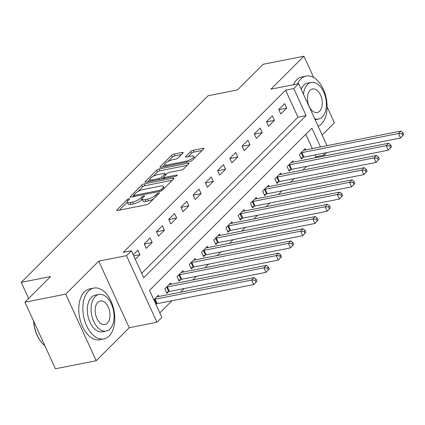 <?xml version="1.0" encoding="UTF-8"?>
<svg xmlns="http://www.w3.org/2000/svg" width="425" height="425" viewBox="0 0 425 425"><rect width="100%" height="100%" fill="white"/><g stroke="black" fill="none" stroke-linecap="round" stroke-linejoin="round"><path stroke-width="0.64" d="M128.998 198.757A1.424 0.425 -24.6 0 0 127.203 199.649L117.002 209.838A2.035 0.606 -24.6 0 0 116.753 210.37A2.035 0.606 -24.6 0 0 117.645 210.481L146.471 204.776A2.035 0.606 -24.6 0 0 149.032 203.495L159.232 193.306A1.424 0.425 -24.6 0 0 159.407 192.934A1.424 0.425 -24.6 0 0 158.785 192.86A1.424 0.425 -24.6 0 0 156.99 193.752L155.672 195.07A6.513 1.939 -24.6 0 1 147.475 199.155L145.074 199.628A6.513 1.939 -24.6 0 1 142.226 199.272A6.513 1.939 -24.6 0 1 143.018 197.577L144.341 196.254A1.424 0.425 -24.6 0 0 144.516 195.888A1.424 0.425 -24.6 0 0 143.889 195.808A1.424 0.425 -24.6 0 0 142.099 196.701L140.776 198.018A6.513 1.939 -24.6 0 1 132.579 202.103L130.178 202.576A6.513 1.939 -24.6 0 1 127.33 202.22A6.513 1.939 -24.6 0 1 128.127 200.526L129.444 199.203A1.424 0.425 -24.6 0 0 129.62 198.836A1.424 0.425 -24.6 0 0 128.998 198.757M182.883 153.08A2.035 0.606 -24.6 0 0 183.133 152.554A2.035 0.606 -24.6 0 0 182.24 152.442L174.154 154.041A2.035 0.606 -24.6 0 0 171.594 155.316L160.262 166.632A2.035 0.606 -24.6 0 0 160.012 167.163A2.035 0.606 -24.6 0 0 160.9 167.275L189.731 161.569A2.035 0.606 -24.6 0 0 192.291 160.294L203.623 148.978A2.035 0.606 -24.6 0 0 203.867 148.447A2.035 0.606 -24.6 0 0 202.98 148.336L193.21 150.269A2.035 0.606 -24.6 0 0 190.65 151.544L185.799 156.389A2.035 0.606 -24.6 0 0 185.55 156.915A2.035 0.606 -24.6 0 0 186.442 157.027L191.287 156.071A5.445 1.62 -24.6 0 1 193.667 156.368A5.445 1.62 -24.6 0 1 191.468 158.982A5.445 1.62 -24.6 0 1 186.15 161.202L167.168 164.958A5.445 1.62 -24.6 0 1 164.788 164.661A5.445 1.62 -24.6 0 1 166.988 162.047A5.445 1.62 -24.6 0 1 172.306 159.827L175.472 159.2A2.035 0.606 -24.6 0 0 178.032 157.925L182.883 153.08M141.679 273.286L297.967 117.188L285.605 90.196L293.765 88.581L298.658 83.693L327.032 145.674M24.937 302.202L65.726 294.121L96.215 360.713L55.425 368.788L24.937 302.202L50.617 276.553L21.25 282.365L208.101 95.747L237.469 89.935L263.149 64.287L303.939 56.212L270.922 89.186L298.658 83.693M96.215 360.713L129.232 327.739L98.743 261.147L65.726 294.121M98.743 261.147L126.48 255.659L131.373 250.771L143.73 277.769L306.127 115.573L293.765 88.581M285.605 90.196L123.213 252.386L131.373 250.771M144.288 183.866A2.035 0.606 -24.6 0 0 141.727 185.146L130.395 196.462A2.035 0.606 -24.6 0 0 130.146 196.993A2.035 0.606 -24.6 0 0 131.038 197.104L159.864 191.393A2.035 0.606 -24.6 0 0 162.424 190.118L173.756 178.803A2.035 0.606 -24.6 0 0 174.006 178.272A2.035 0.606 -24.6 0 0 173.118 178.16L144.288 183.866L145.111 185.667A2.035 0.606 -24.6 0 0 142.55 186.942L137.971 191.521M145.329 181.549L156.66 170.228A2.035 0.606 -24.6 0 1 159.221 168.953L188.047 163.248A2.035 0.606 -24.6 0 1 188.939 163.359A2.035 0.606 -24.6 0 1 188.689 163.891L183.839 168.73A2.035 0.606 -24.6 0 1 181.278 170.011L169.586 172.322A2.035 0.606 -24.6 0 0 167.025 173.597L163.811 176.811A2.035 0.606 -24.6 0 0 163.561 177.342A2.035 0.606 -24.6 0 0 164.448 177.453L176.619 175.042A1.424 0.425 -24.6 0 1 177.246 175.121A1.424 0.425 -24.6 0 1 176.667 175.807A1.424 0.425 -24.6 0 1 175.275 176.386L145.972 182.187A2.035 0.606 -24.6 0 1 145.079 182.075A2.035 0.606 -24.6 0 1 145.329 181.549L145.642 182.235M322.166 135.044L334.422 122.798L327.101 106.802M313.724 77.584L303.939 56.212M135.293 259.335L139.947 254.687L137.886 250.187L133.232 254.835M146.306 248.338L152.177 242.473L150.115 237.973L144.245 243.838L146.306 248.338M158.536 236.125L164.406 230.26L162.345 225.76L156.474 231.625L158.536 236.125M170.765 223.911L176.635 218.046L174.574 213.547L168.704 219.412L170.765 223.911M182.994 211.698L188.865 205.833L186.803 201.333L180.933 207.198L182.994 211.698M195.224 199.484L201.089 193.619L199.033 189.12L193.163 194.985L195.224 199.484M207.448 187.271L213.318 181.406L211.257 176.906L205.392 182.771L207.448 187.271M219.677 175.058L225.548 169.192L223.486 164.693L217.616 170.558L219.677 175.058M231.907 162.844L237.777 156.979L235.716 152.485L229.845 158.344L231.907 162.844M244.136 150.631L250.006 144.766L247.945 140.271L242.075 146.131L244.136 150.631M256.365 138.417L262.236 132.558L260.174 128.058L254.304 133.918L256.365 138.417M268.589 126.204L274.46 120.344L272.404 115.844L266.533 121.704L268.589 126.204M280.819 113.99L286.689 108.131L284.628 103.631L278.763 109.491L280.819 113.99M159.805 312.88L171.95 300.751M180.519 292.188L184.174 288.538M192.748 279.974L196.403 276.324M204.977 267.761L208.633 264.111M217.207 255.547L220.862 251.898M229.436 243.334L233.091 239.684M241.666 231.12L245.315 227.471M253.89 218.907L257.545 215.257M266.119 206.693L269.774 203.044M278.348 194.485L282.003 190.83M290.578 182.272L294.233 178.622M302.807 170.058L306.462 166.409M315.037 157.845L316.094 156.782L315.223 154.881M312.338 148.585L305.788 134.273M155.89 304.327L156.267 303.955M159.062 296.438L158.488 295.178L153.834 299.832M171.291 284.224L170.717 282.965L164.847 288.83L166.908 293.33L168.497 291.741M183.52 272.011L182.947 270.752L177.076 276.617L179.137 281.116L180.726 279.528M195.75 259.797L195.171 258.538L189.306 264.403L191.362 268.903L192.955 267.314M207.979 247.584L207.4 246.325L201.53 252.19L203.591 256.689L205.185 255.101M220.203 235.37L219.629 234.117L213.759 239.976L215.82 244.476L217.414 242.887M232.433 223.157L231.859 221.903L225.988 227.763L228.05 232.262L229.638 230.674M244.662 210.943L244.088 209.69L238.218 215.549L240.279 220.049L241.867 218.461M256.891 198.73L256.317 197.476L250.447 203.336L252.503 207.836L254.097 206.247M269.121 186.517L268.542 185.263L262.677 191.123L264.733 195.622L266.326 194.034M281.35 174.303L280.771 173.049L274.901 178.909L276.962 183.409L278.556 181.82M293.574 162.09L293 160.836L287.13 166.696L289.191 171.195L290.785 169.607M305.803 149.876L305.23 148.623L299.359 154.482L301.421 158.982L303.009 157.393M21.25 282.365L28.64 298.504M326.846 152.58L324.254 155.167L323.382 153.266M316.094 156.782L324.254 155.167M320.498 146.97L311.892 128.175L149.499 290.365L161.856 317.358L156.968 322.246L126.48 255.659M129.232 327.739L156.968 322.246M297.967 117.188L306.127 115.573M139.947 254.687L133.726 255.919M152.177 242.473L144.335 244.024M164.406 230.26L156.565 231.811M176.635 218.046L168.789 219.597M188.865 205.833L181.018 207.389M201.089 193.619L193.248 195.176M213.318 181.406L205.477 182.962M225.548 169.192L217.706 170.749M237.777 156.979L229.936 158.536M250.006 144.766L242.16 146.322M262.236 132.558L254.389 134.109M274.46 120.344L266.618 121.895M286.689 108.131L278.848 109.682M127.33 202.22L128.153 204.021A6.513 1.939 -24.6 0 0 131.001 204.377L130.178 202.576M142.205 199.219L141.599 199.819A6.513 1.939 -24.6 0 1 133.402 203.904L131.001 204.377M142.226 199.272L143.05 201.073A6.513 1.939 -24.6 0 0 145.897 201.429L145.074 199.628M153.611 198.921A6.513 1.939 -24.6 0 1 148.298 200.956L145.897 201.429M127.309 202.167L119.319 210.152M172.268 180.29L145.111 185.667M133.721 195.766L132.712 196.77M133.694 194.963A1.424 0.425 -24.6 0 0 133.519 195.335A1.424 0.425 -24.6 0 0 134.146 195.41L159.449 190.4A1.424 0.425 -24.6 0 0 161.24 189.508L162.632 188.116A6.513 1.939 -24.6 0 0 163.428 186.421A6.513 1.939 -24.6 0 0 160.581 186.065L143.283 189.486A6.513 1.939 -24.6 0 0 135.086 193.572L133.694 194.963M164.273 188.275A6.513 1.939 -24.6 0 0 164.252 188.222L163.428 186.421M147.645 181.857L149.94 179.562A5.445 1.62 -24.6 0 0 152.32 179.855L159.003 178.532A2.035 0.606 -24.6 0 0 161.569 177.257L164.783 174.043A2.035 0.606 -24.6 0 0 165.033 173.512A2.035 0.606 -24.6 0 0 164.14 173.4L157.457 174.723A5.445 1.62 -24.6 0 0 152.139 176.943A5.445 1.62 -24.6 0 0 149.94 179.557L150.716 181.252M153.17 176.338L157.484 172.029L156.66 170.228M187.197 165.378L160.044 170.754A2.035 0.606 -24.6 0 0 157.484 172.029M163.731 177.714L162.536 178.909M202.13 150.466L194.034 152.07A2.035 0.606 -24.6 0 0 191.473 153.345L188.116 156.697M181.39 154.572L174.978 155.842A2.035 0.606 -24.6 0 0 172.417 157.117L168.162 161.367M164.815 164.709L162.573 166.945M257.008 281.068L256.185 279.267L255.207 280.245L256.031 282.046L257.008 281.068L253.794 284.548L251.733 280.048L254.177 277.605L157.59 296.73A2.072 0.616 155.4 0 1 157.053 296.777L156.894 296.767M155.794 304.119L156.528 303.859A2.072 0.616 155.4 0 1 157.208 303.668L253.794 284.548L256.031 282.046M154.211 299.455L154.466 299.365A2.072 0.616 155.4 0 1 155.146 299.173L251.733 280.048L255.207 280.245M254.177 277.605L256.185 279.267M269.238 268.855L268.414 267.054L267.437 268.032L268.26 269.832L269.238 268.855L266.023 272.335L263.962 267.835L266.406 265.391L169.819 284.516A2.072 0.616 155.4 0 1 169.283 284.564L169.123 284.559M166.504 292.442L168.757 291.646A2.072 0.616 155.4 0 1 169.432 291.454L266.023 272.335L268.26 269.832M166.435 287.242L166.696 287.151A2.072 0.616 155.4 0 1 167.376 286.96L263.962 267.835L267.437 268.032M266.406 265.391L268.414 267.054M281.467 256.642L280.643 254.841L279.661 255.818L280.489 257.619L281.467 256.642L278.253 260.121L276.192 255.622L278.635 253.178L182.049 272.303A2.072 0.616 155.4 0 1 181.512 272.351L181.353 272.345M178.728 280.229L180.981 279.438A2.072 0.616 155.4 0 1 181.661 279.246L278.253 260.121L280.489 257.619M178.665 275.028L178.925 274.938A2.072 0.616 155.4 0 1 179.605 274.747L276.192 255.622L279.661 255.818M278.635 253.178L280.643 254.841M293.696 244.428L292.868 242.627L291.89 243.605L292.713 245.406L293.696 244.428L290.477 247.908L288.421 243.408L290.865 240.964L194.278 260.089A2.072 0.616 155.4 0 1 193.736 260.137L193.582 260.132M190.958 268.021L193.21 267.224A2.072 0.616 155.4 0 1 193.89 267.033L290.477 247.908L292.713 245.406M190.894 262.815L191.149 262.724A2.072 0.616 155.4 0 1 191.829 262.533L288.421 243.408L291.89 243.605M290.865 240.964L292.868 242.627M305.92 232.215L305.097 230.414L304.119 231.391L304.943 233.192L305.92 232.215L302.706 235.694L300.645 231.195L303.094 228.751L206.508 247.876A2.072 0.616 155.4 0 1 205.966 247.924L205.812 247.918M203.187 255.808L205.44 255.011A2.072 0.616 155.4 0 1 206.12 254.819L302.706 235.694L304.943 233.192M203.123 250.601L203.378 250.511A2.072 0.616 155.4 0 1 204.058 250.32L300.645 231.195L304.119 231.391M303.094 228.751L305.097 230.414M33.697 321.327A25.914 15.47 78.8 0 0 41.623 342.476L41.326 342.114A25.293 15.098 -101.2 0 1 33.554 321.018M41.623 342.476A25.914 15.47 78.8 0 0 44.864 345.716M88.527 291.008A25.914 15.47 78.8 0 0 84.873 321.252A25.914 15.47 78.8 0 0 103.859 338.922A25.914 15.47 78.8 0 0 109.124 336A25.914 15.47 78.8 0 0 112.779 305.756A25.914 15.47 78.8 0 0 93.792 288.081A25.914 15.47 78.8 0 0 88.527 291.008M93.792 288.081L89.718 288.888A25.914 15.47 78.8 0 0 84.448 291.816A25.914 15.47 78.8 0 0 80.798 322.06A25.914 15.47 78.8 0 0 99.779 339.729L103.859 338.922M106.202 331.064L102.452 331.808A18.657 11.14 -101.2 0 1 88.782 319.079A18.657 11.14 -101.2 0 1 91.412 297.303A18.657 11.14 -101.2 0 1 95.205 295.2L98.956 294.456A18.657 11.14 78.8 0 0 95.163 296.565A18.657 11.14 78.8 0 0 92.533 318.341A18.657 11.14 78.8 0 0 106.202 331.064A18.657 11.14 78.8 0 0 109.995 328.955A18.657 11.14 78.8 0 0 112.625 307.179A18.657 11.14 78.8 0 0 98.956 294.456M107.36 323.197A12.022 7.177 78.8 0 0 109.055 309.166A12.022 7.177 78.8 0 0 100.242 300.964A12.022 7.177 78.8 0 0 97.803 302.324A12.022 7.177 78.8 0 0 96.103 316.354A12.022 7.177 78.8 0 0 104.917 324.557A12.022 7.177 78.8 0 0 107.36 323.197M318.15 126.267A25.914 15.47 78.8 0 0 321.412 123.978A25.914 15.47 78.8 0 0 325.067 93.734A25.914 15.47 78.8 0 0 306.08 76.064A25.914 15.47 78.8 0 0 300.815 78.986A25.914 15.47 78.8 0 0 297.511 83.922M306.08 76.064L302 76.872A25.914 15.47 78.8 0 0 296.735 79.794A25.914 15.47 78.8 0 0 293.431 84.729M301.171 89.181A18.657 11.14 -101.2 0 1 303.7 85.287A18.657 11.14 -101.2 0 1 307.487 83.178L311.243 82.434A18.657 11.14 78.8 0 0 307.45 84.543A18.657 11.14 78.8 0 0 303.493 94.265M314.702 118.74A18.657 11.14 78.8 0 0 318.49 119.043A18.657 11.14 78.8 0 0 322.283 116.939A18.657 11.14 78.8 0 0 324.913 95.163A18.657 11.14 78.8 0 0 311.243 82.434M319.642 111.18A12.022 7.177 78.8 0 0 321.337 97.144A12.022 7.177 78.8 0 0 312.529 88.942A12.022 7.177 78.8 0 0 310.085 90.302A12.022 7.177 78.8 0 0 308.391 104.332A12.022 7.177 78.8 0 0 317.199 112.535A12.022 7.177 78.8 0 0 319.642 111.18M318.15 220.001L317.326 218.2L316.349 219.178L317.172 220.979L318.15 220.001L314.936 223.481L312.874 218.981L315.323 216.538L218.732 235.663A2.072 0.616 155.4 0 1 218.195 235.71L218.041 235.705M215.417 243.594L217.669 242.797A2.072 0.616 155.4 0 1 218.349 242.606L314.936 223.481L317.172 220.979M215.353 238.388L215.608 238.298A2.072 0.616 155.4 0 1 216.288 238.106L312.874 218.981L316.349 219.178M315.323 216.538L317.326 218.2M330.379 207.788L329.556 205.987L328.578 206.964L329.402 208.765L330.379 207.788L327.165 211.268L325.104 206.768L327.547 204.324L230.961 223.449A2.072 0.616 155.4 0 1 230.424 223.497L230.265 223.492M227.646 231.381L229.898 230.584A2.072 0.616 155.4 0 1 230.578 230.393L327.165 211.268L329.402 208.765M227.582 226.174L227.837 226.084A2.072 0.616 155.4 0 1 228.517 225.893L325.104 206.768L328.578 206.964M327.547 204.324L329.556 205.987M342.608 195.574L341.785 193.773L340.808 194.751L341.631 196.552L342.608 195.574L339.394 199.054L337.333 194.554L339.777 192.111L243.19 211.236A2.072 0.616 155.4 0 1 242.654 211.283L242.494 211.278M239.875 219.167L242.123 218.37A2.072 0.616 155.4 0 1 242.803 218.179L339.394 199.054L341.631 196.552M239.806 213.961L240.067 213.871A2.072 0.616 155.4 0 1 240.747 213.679L337.333 194.554L340.808 194.751M339.777 192.111L341.785 193.773M354.838 183.361L354.014 181.56L353.032 182.538L353.86 184.338L354.838 183.361L351.624 186.841L349.562 182.341L352.006 179.897L255.42 199.022A2.072 0.616 155.4 0 1 254.883 199.075L254.724 199.065M252.099 206.954L254.352 206.157A2.072 0.616 155.4 0 1 255.032 205.966L351.624 186.841L353.86 184.338M252.036 201.748L252.296 201.657A2.072 0.616 155.4 0 1 252.976 201.466L349.562 182.341L353.032 182.538M352.006 179.897L354.014 181.56M367.067 171.148L366.238 169.347L365.261 170.324L366.084 172.125L367.067 171.148L363.848 174.627L361.792 170.127L364.236 167.684L267.649 186.809A2.072 0.616 155.4 0 1 267.107 186.862L266.953 186.851M264.329 194.74L266.581 193.943A2.072 0.616 155.4 0 1 267.261 193.752L363.848 174.627L366.084 172.125M264.265 189.534L264.52 189.444A2.072 0.616 155.4 0 1 265.2 189.252L361.792 170.127L365.261 170.324M364.236 167.684L366.238 169.347M379.291 158.934L378.468 157.133L377.49 158.111L378.314 159.912L379.291 158.934L376.077 162.414L374.016 157.914L376.465 155.47L279.878 174.595A2.072 0.616 155.4 0 1 279.337 174.648L279.183 174.638M276.558 182.527L278.811 181.73A2.072 0.616 155.4 0 1 279.491 181.539L376.077 162.414L378.314 159.912M276.494 177.321L276.749 177.23A2.072 0.616 155.4 0 1 277.429 177.039L374.016 157.914L377.49 158.111M376.465 155.47L378.468 157.133M391.521 146.721L390.697 144.92L389.72 145.897L390.543 147.698L391.521 146.721L388.307 150.2L386.245 145.701L388.694 143.257L292.103 162.382A2.072 0.616 155.4 0 1 291.566 162.435L291.412 162.424M288.788 170.313L291.04 169.517A2.072 0.616 155.4 0 1 291.72 169.325L388.307 150.2L390.543 147.698M288.724 165.107L288.979 165.017A2.072 0.616 155.4 0 1 289.659 164.826L386.245 145.701L389.72 145.897M388.694 143.257L390.697 144.92M403.75 134.507L402.927 132.706L401.949 133.684L402.772 135.485L403.75 134.507L400.536 137.987L398.475 133.487L400.918 131.049L304.332 150.168A2.072 0.616 155.4 0 1 303.795 150.222L303.636 150.211M301.017 158.1L303.269 157.303A2.072 0.616 155.4 0 1 303.949 157.112L400.536 137.987L402.772 135.485M300.953 152.894L301.208 152.803A2.072 0.616 155.4 0 1 301.888 152.612L398.475 133.487L401.949 133.684M400.918 131.049L402.927 132.706M127.776 200.903L127.203 199.649M157.558 194.985L156.99 193.752M142.673 197.954L142.099 196.701M133.402 203.904L132.579 202.103M141.599 199.819L140.776 198.018M148.298 200.956L147.475 199.155M156.235 196.302L155.672 195.07M117.316 210.529L117.002 209.838M173.517 179.042L173.118 178.16M130.714 197.147L130.395 196.462M142.55 186.942L141.727 185.146M134.597 196.398L134.146 195.41M159.901 191.388L159.449 190.4M161.755 190.628L161.24 189.508M163.195 189.348L162.632 188.116M160.044 170.754L159.221 168.953M188.45 164.124L188.047 163.248M164.9 178.442L164.448 177.453M176.896 175.647L176.619 175.042M152.772 180.843L152.32 179.855M159.455 179.52L159.003 178.532M162.339 178.946L161.569 177.257M165.346 175.275L164.783 174.043M167.62 165.947L167.168 164.958M186.602 162.191L186.15 161.202M186.113 157.075L185.799 156.389M191.473 153.345L190.65 151.544M194.034 152.07L193.21 150.269M203.384 149.212L202.98 148.336M160.576 167.322L160.262 166.632M172.417 157.117L171.594 155.316M174.978 155.842L174.154 154.041M182.644 153.319L182.24 152.442M156.528 303.859L154.466 299.365M157.208 303.668L155.146 299.173M168.757 291.646L166.696 287.151M169.432 291.454L167.376 286.96M180.981 279.438L178.925 274.938M181.661 279.246L179.605 274.747M193.21 267.224L191.149 262.724M193.89 267.033L191.829 262.533M205.44 255.011L203.378 250.511M206.12 254.819L204.058 250.32M217.669 242.797L215.608 238.298M218.349 242.606L216.288 238.106M229.898 230.584L227.837 226.084M230.578 230.393L228.517 225.893M242.123 218.37L240.067 213.871M242.803 218.179L240.747 213.679M254.352 206.157L252.296 201.657M255.032 205.966L252.976 201.466M266.581 193.943L264.52 189.444M267.261 193.752L265.2 189.252M278.811 181.73L276.749 177.23M279.491 181.539L277.429 177.039M291.04 169.517L288.979 165.017M291.72 169.325L289.659 164.826M303.269 157.303L301.208 152.803M303.949 157.112L301.888 152.612M134.056 196.504L133.519 195.335M164.135 178.596L163.561 177.342M165.686 174.941L165.033 173.512M165.564 166.35L164.788 164.661M194.469 158.116L193.667 156.368M315.143 119.707L318.49 119.043"/></g></svg>
